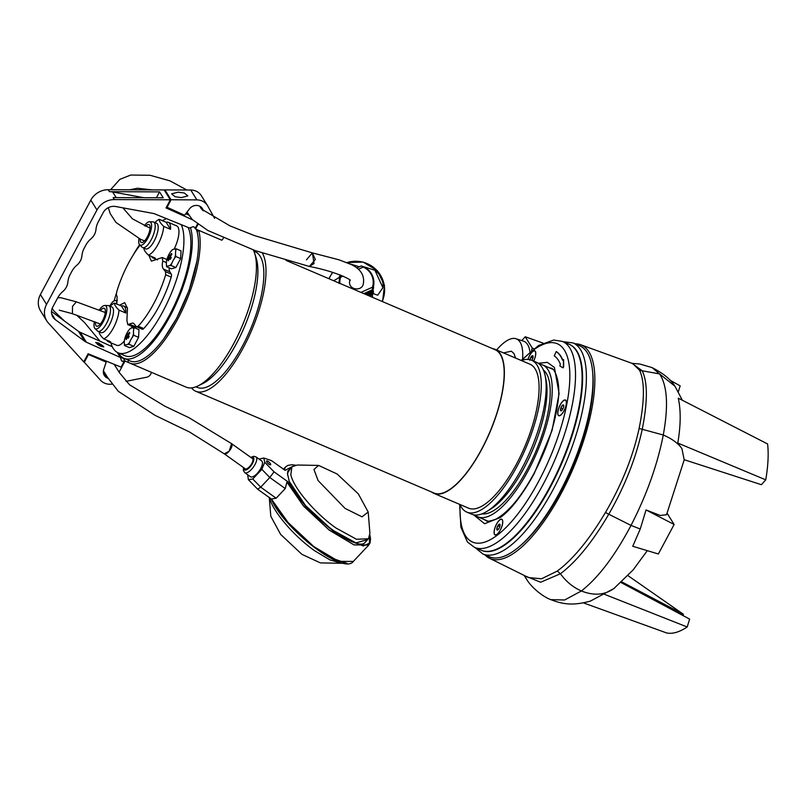 <?xml version="1.0" encoding="UTF-8"?>
<svg xmlns="http://www.w3.org/2000/svg" width="808" height="808" viewBox="0 0 808 808"><rect width="100%" height="100%" fill="white"/><g stroke="black" fill="none" stroke-linecap="round" stroke-linejoin="round"><path stroke-width="1.21" d="M116.786 304.232L117.109 296.637A346.309 77.538 28.1 0 1 116.342 294.607L116.736 291.759A57.035 20.119 113.1 0 1 128.593 263.014A57.035 20.119 113.1 0 1 140.047 245.188M181.234 224.634A73.033 25.765 113.1 0 1 162.873 311.504A73.033 25.765 113.1 0 1 118.039 352.763A73.033 25.765 113.1 0 1 110.868 342.794M114.14 300.889A73.033 25.765 113.1 0 1 116.342 293.435M118.039 352.763L124.977 355.732A73.033 25.765 -66.9 0 0 169.811 314.474A73.033 25.765 -66.9 0 0 188.092 227.422M169.872 271.801L163.408 269.044L165.539 271.66L165.67 274.73A57.035 20.119 113.1 0 1 153.813 303.475A57.035 20.119 113.1 0 1 138.198 326.19L136.623 326.826L142.299 329.25A4.171 1.475 -66.9 0 0 143.723 328.553A57.035 20.119 -66.9 0 0 171.195 277.094A4.171 1.475 -66.9 0 0 171.326 274.124L169.872 271.801A13.908 4.909 113.1 0 1 169.185 267.852M163.408 269.044C162.125 267.347 161.933 264.691 162.812 261.055L166.387 262.59M148.854 255.308L151.389 261.146L162.196 257.53L162.812 261.055M190.446 227.684A75.811 26.745 113.1 0 1 170.427 315.453A75.811 26.745 113.1 0 1 123.887 358.287A75.811 26.745 113.1 0 1 118.382 352.914M123.887 358.287L130.108 360.954A75.811 26.745 -66.9 0 0 176.649 318.12A75.811 26.745 -66.9 0 0 196.304 229.331M136.087 327.038L129.159 324.079L127.704 324.553L134.663 327.523A5.565 1.959 -66.9 0 0 136.087 327.038A13.908 4.909 113.1 0 1 136.471 326.735M132.815 255.661A73.033 25.765 113.1 0 1 139.562 244.703M162.347 220.675A73.033 25.765 113.1 0 1 166.519 218.665M129.159 324.079L132.916 322.958L134.108 323.907A346.309 77.538 28.1 0 0 136.239 326.523M127.704 324.553L126.907 320.19L127.472 308.404L124.715 302.647L119.533 305.192M178.043 192.173L184.335 193.021L187.86 195.91L181.426 197.596L175.134 196.748L171.609 193.859L178.043 192.173M164.569 190.567L164.933 189.89L190.759 190.021A13.908 12.635 -31.9 0 1 201.323 195.677L207.474 205.545A13.908 12.635 -31.9 0 1 207.767 206.04L214.585 218.311M166.468 207.01L184.598 215.221L189.526 208.807A7.999 7.272 -31.9 0 1 202.454 208.666A7.999 7.272 -31.9 0 1 203.323 210.838M198.021 224.331L195.526 228.997L194.405 227.189M223.321 238.148A5.565 5.06 -31.9 0 1 221.816 240.218L195.526 228.997M164.933 189.89L171.084 199.758L196.91 199.889A13.908 12.635 -31.9 0 1 207.474 205.545M166.872 207.646L171.084 199.758M202.798 210.363A7.999 7.272 148.1 0 0 202.131 208.191M201.182 208.666A7.585 6.888 148.1 0 0 200.778 206.969M200.374 206.565A7.585 6.888 -31.9 0 1 201.485 207.898A7.585 6.888 -31.9 0 1 202.293 209.888M97.071 343.824A2.777 0.626 -151.9 0 1 97.223 343.652A2.777 0.626 -151.9 0 1 98.93 344.067A2.777 0.626 -151.9 0 1 102 346.208A2.777 0.626 -151.9 0 1 101.949 346.43M500.273 530.058A8.343 2.949 113.1 0 1 495.142 534.775A8.343 2.949 113.1 0 1 496.577 524.139A8.343 2.949 113.1 0 1 501.707 519.423A8.343 2.949 113.1 0 1 500.273 530.058M497.718 525.968A3.212 1.131 -66.9 0 0 496.809 528.725L497.839 525.745A3.212 1.131 -66.9 0 0 497.718 525.968M498.273 529.503L497.395 530.088L496.809 528.725A3.212 1.131 -66.9 0 0 497.395 530.088A3.212 1.131 -66.9 0 0 498.152 529.634A3.212 1.131 -66.9 0 0 499.011 528.462A3.212 1.131 -66.9 0 0 500.041 525.473A3.212 1.131 -66.9 0 0 500.061 525.16A3.212 1.131 -66.9 0 0 499.455 524.119A3.212 1.131 -66.9 0 0 497.839 525.745L499.455 524.119L500.041 525.473M496.809 528.725L498.364 529.391M497.839 525.745L499.809 526.594M262.337 253.045A77.901 27.482 113.1 0 1 243.551 347.238A77.901 27.482 113.1 0 1 195.728 391.244A77.901 27.482 113.1 0 1 191.496 387.901M195.728 391.244L433.936 493.001A77.901 27.482 -66.9 0 0 481.75 448.985A77.901 27.482 -66.9 0 0 495.142 349.723L285.992 260.378M431.543 491.981A78.255 27.603 -66.9 0 0 433.795 493.324A78.255 27.603 -66.9 0 0 481.831 449.107A78.255 27.603 -66.9 0 0 495.274 349.399A78.255 27.603 -66.9 0 0 492.749 348.702M433.795 493.324L468.509 508.151A78.255 27.603 -66.9 0 0 516.544 463.944A78.255 27.603 -66.9 0 0 529.987 364.226L495.274 349.399M253.298 249.955A77.901 27.482 113.1 0 1 254.631 253.237L256.187 258.106A73.73 26.018 113.1 0 1 236.643 343.198A73.73 26.018 113.1 0 1 202.535 383.699L197.94 385.941A77.901 27.482 113.1 0 1 186.153 387.153L129.896 363.125A77.901 27.482 113.1 0 1 127.866 361.954L128.624 360.317M253.874 251.197L255.288 251.803A73.73 26.018 113.1 0 1 242.622 345.753A73.73 26.018 113.1 0 1 197.364 387.406L195.95 386.81M254.631 253.237A77.901 27.482 113.1 0 1 233.977 343.147A77.901 27.482 113.1 0 1 197.94 385.941M459.964 504.495A82.567 29.128 -66.9 0 0 466.822 512.11A82.567 29.128 -66.9 0 0 517.494 465.469A82.567 29.128 -66.9 0 0 531.684 360.267A82.567 29.128 -66.9 0 0 521.443 360.58M466.822 512.11L471.68 514.191A82.567 29.128 -66.9 0 0 487.174 511.232A82.567 29.128 -66.9 0 0 522.352 467.539A82.567 29.128 -66.9 0 0 545.117 375.579A82.567 29.128 -66.9 0 0 536.542 362.337L531.684 360.267M198.707 230.351A77.901 27.482 113.1 0 1 177.709 319.109A77.901 27.482 113.1 0 1 129.896 363.125M487.174 511.232L490.85 508.949A78.598 27.735 -66.9 0 0 524.341 467.357A78.598 27.735 -66.9 0 0 546.016 379.81L545.117 375.579M481.942 513.868A78.598 27.735 -66.9 0 0 527.574 468.741A78.598 27.735 -66.9 0 0 543.4 369.983M196.859 261.418L189.102 290.304L176.912 317.827L163.933 338.532M474.932 514.999A82.567 29.128 -66.9 0 0 477.77 516.797A82.567 29.128 -66.9 0 0 528.452 470.145A82.567 29.128 -66.9 0 0 542.633 364.943A82.567 29.128 -66.9 0 0 539.38 364.135M198.213 230.139L197.132 231.896M123.23 364.388L122.695 364.156M123.462 362.721L123.998 362.954M196.647 225.664L197.182 225.897M197.95 224.462L197.415 224.23M120.766 357.328L121.139 356.51M118.988 355.207L119.604 356.187M119.736 355.954L121.17 356.57M119.119 354.964L120.018 355.348M199.687 206.181L201.515 209.07L229.927 225.856L254.338 235.552L312.383 252.884L314.029 263.529L309.373 266.468L315.322 259.469L312.383 252.884L306.434 259.883M349.723 280.053L349.622 281.447C348.208 290.254 362.883 291.89 363.449 283.012L363.479 282.729C364.378 274.831 360.227 268.741 351.036 264.438L339.027 259.822L312.383 252.884M369.62 296.102L372.387 294.859A18.857 18.695 6 0 0 373.458 292.829L373.771 293.859L377.75 295.183L382.891 287.668C383.689 280.82 381.033 275.023 374.922 270.266L363.337 266.65M340.724 275.255L340.057 275.558L339.602 274.72M349.632 263.782L359.398 266.771M340.057 275.558A18.857 18.695 6 0 0 338.986 277.599L333.714 280.77M339.895 283.406A16.695 16.554 -174 0 1 340.612 277.235L343.117 276.114M358.5 269.205L363.236 267.084A16.695 16.554 -174 0 1 372.458 287.224L360.934 292.395M339.128 283.083A17.392 17.241 -174 0 1 340.764 275.174L340.612 277.235M361.378 265.984A17.392 17.241 -174 0 1 372.246 289.88L372.458 287.224M363.236 267.084L361.287 265.923L356.904 267.902L361.287 265.923C369.933 269.074 374.094 275.215 373.801 284.365M339.087 283.063A17.402 17.251 -174 0 1 339.299 279.992M372.246 289.88L364.196 293.789M364.6 293.961L372.175 290.567L372.155 291.264L365.398 294.304M365.933 294.526L372.155 291.739L372.195 292.597L366.943 294.96M367.61 295.243L372.236 293.163L372.326 294.193L368.822 295.768M372.387 294.859L372.609 297.384M373.862 283.648A17.402 17.251 -174 0 1 372.205 290.183M340.592 275.801L339.996 277.094M339.754 277.891L339.017 283.457M372.326 294.193A18.574 18.412 6 0 0 373.367 292.112L373.367 290.698A18.17 18.018 6 0 1 372.236 293.163M372.195 292.597L373.649 287.638L372.155 291.739M372.155 291.264L373.902 283.345L372.175 290.567M339.219 278.104L338.986 277.599M340.178 275.69L339.148 277.811M339.31 278.457L340.36 275.811M339.441 279.204L339.006 283.032M103.545 373.225A7.585 6.888 148.1 0 0 105.797 374.801A7.585 6.888 148.1 0 0 106.01 374.892M107.232 376.861A7.585 6.888 -31.9 0 1 107.02 376.781A7.585 6.888 -31.9 0 1 104.07 374.266A7.585 6.888 -31.9 0 1 103.363 372.68M108.211 378.397A7.999 7.272 -31.9 0 1 104.333 375.478A7.999 7.272 -31.9 0 1 103.707 369.549L106.181 362.085L105.343 360.742M123.069 357.894L125.028 361.035L119.089 372.155M125.028 361.035L129.401 362.903M151.308 372.276A5.565 5.06 -31.9 0 1 146.571 377.245L126.078 381.326M112.14 384.083A13.908 12.635 -31.9 0 1 100.586 380.285L83.84 361.772M84.234 362.408L88.446 354.51L88.052 353.874M88.446 354.51L106.181 362.085M104.04 374.973A7.999 7.272 148.1 0 0 107.575 377.407M103.343 371.296A7.999 7.272 148.1 0 0 103.889 371.488M266.549 461.388A2.767 0.828 -136.8 0 1 266.61 460.974A2.767 0.828 -136.8 0 1 268.751 461.873A2.767 0.828 -136.8 0 1 270.69 464.348A2.767 0.828 -136.8 0 1 270.64 464.762A2.767 0.828 -136.8 0 1 268.488 463.853A2.767 0.828 -136.8 0 1 266.549 461.388M262.125 461.429A9.676 3.788 -54.5 0 0 261.701 460.974L256.005 456.904A9.676 3.788 125.5 0 1 256.429 457.358A9.676 3.788 125.5 0 1 252.995 467.61A9.676 3.788 125.5 0 1 244.753 472.66L250.45 476.73A9.676 3.788 -54.5 0 0 258.691 471.68A9.676 3.788 -54.5 0 0 262.125 461.429M367.721 539.572L355.954 542.905L331.613 529.583L305.525 505.545L289.284 481.467L287.375 473.225L291.153 467.6M264.751 462.287L261.853 469.327L269.791 477.498L285.254 488.547L286.911 482.124L287.709 481.598L274.033 471.832L264.751 462.287L263.761 458.015L271.427 460.57L285.103 470.347L294.971 465.216M271.215 498.91L257.671 489.234L248.389 479.689L247.672 474.75M259.045 459.075L263.761 458.015M261.853 469.327L252.763 478.993L248.389 479.689M252.763 478.993L260.701 487.163L269.791 477.498L274.033 471.832M285.254 488.547L276.164 498.213L260.701 487.163L257.671 489.234M276.164 498.213L271.347 499.011L288.143 522.584L313.746 546.541L338.613 561.358L353.328 561.439C343.38 575.417 283.305 528.159 271.175 498.819M134.138 327.583L133.754 329.129A26.311 17.059 41.9 0 0 133.532 333.492L133.734 335.28L132.411 337.098A26.311 23.907 148.1 0 0 130.906 339.582A26.311 23.907 148.1 0 0 129.694 342.198A9.514 3.353 113.1 0 1 127.704 344.41A26.311 6.848 -162.7 0 0 125.21 345.137A9.514 3.353 113.1 0 1 124.341 343.754A26.311 17.059 -138.1 0 1 124.573 339.38A9.514 3.353 113.1 0 1 125.695 335.785A26.311 23.907 -31.9 0 1 126.907 333.169A26.311 23.907 -31.9 0 1 128.411 330.684L130.401 328.472A26.311 6.848 17.3 0 1 132.896 327.745L134.138 327.583L138.986 329.664L138.582 337.35L133.795 346.329L129.401 347.612L124.553 345.541L124.341 343.754M128.22 338.178A25.785 15.736 -51.7 0 1 128.684 337.279A25.785 15.736 -51.7 0 1 129.179 336.391A27.805 6.222 -151.9 0 1 128.351 335.31A27.805 25.26 -31.9 0 1 129.836 333.017L129.371 332.27A27.805 25.26 148.1 0 0 127.886 334.573A27.805 6.222 -151.9 0 1 127.482 333.674L126.533 335.471A27.805 6.222 28.1 0 0 126.937 336.36A27.805 25.26 148.1 0 0 125.866 338.845A25.785 9.544 -2 0 0 126.331 339.582A27.805 25.26 -31.9 0 1 127.391 337.108A27.805 6.222 28.1 0 0 128.22 338.178M124.573 339.38L125.695 335.785M133.734 335.28L138.582 337.35M129.694 342.198L128.947 344.259L133.795 346.329M125.21 345.137L124.553 345.541M128.947 344.259L127.704 344.41M133.532 333.492A9.514 3.353 113.1 0 1 132.411 337.098M132.896 327.745A9.514 3.353 113.1 0 1 133.754 329.129M128.411 330.684A9.514 3.353 113.1 0 1 130.401 328.472M128.603 334.876L127.886 334.573M128.523 337.582L127.391 337.108M125.866 338.845L126.654 338.754M128.755 337.148L126.937 336.36M128.916 336.855L126.533 335.471M103.414 370.731L107.686 377.589L118.322 391.335L155.055 415.342L189.617 432.048L224.311 453.854A6.262 2.444 125.5 0 0 229.644 450.581A6.262 2.444 125.5 0 0 231.866 443.956A6.262 2.444 125.5 0 0 231.593 443.663L229.199 451.147L224.311 453.854A6.262 2.444 125.5 0 1 224.038 453.561M57.752 297.748L60.863 297.728L76.386 301.839L72.508 306.343L72.427 313.716L59.307 310.171M558.257 415.039A8.343 2.949 113.1 0 1 559.803 405.788A8.343 2.949 113.1 0 1 565.368 400.182A8.343 2.949 113.1 0 1 565.923 400.687A8.343 2.949 113.1 0 1 564.388 409.929A8.343 2.949 113.1 0 1 558.813 415.534A8.343 2.949 113.1 0 1 558.257 415.039M563.57 405.101A3.212 1.131 -66.9 0 0 562.348 405.353L563.62 405.202A3.212 1.131 -66.9 0 0 563.57 405.101M561.843 410.363L560.57 410.525L560.823 408.02L562.348 405.353A3.212 1.131 -66.9 0 0 560.823 408.02A3.212 1.131 -66.9 0 0 560.57 410.525A3.212 1.131 -66.9 0 0 561.823 410.383A3.212 1.131 -66.9 0 0 561.843 410.363A3.212 1.131 -66.9 0 0 563.368 407.707A3.212 1.131 -66.9 0 0 563.731 405.909A3.212 1.131 -66.9 0 0 563.62 405.202L563.721 406M563.721 405.939L562.348 405.353M560.823 408.02L562.863 408.888M166.882 259.53A19.402 6.848 -66.9 0 0 166.892 259.519L162.196 257.53M154.914 222.564L155.51 221.968A19.402 6.848 113.1 0 1 159.328 219.382L166.175 222.301A19.402 6.848 113.1 0 1 168.327 222.321A19.402 6.848 113.1 0 1 170.549 229.321L163.701 226.402A19.402 6.848 113.1 0 1 158.146 244.127A19.402 6.848 113.1 0 1 148.379 255.106L155.227 258.025A19.402 6.848 113.1 0 1 153.076 258.015A19.402 6.848 113.1 0 1 151.581 256.469M144.379 225.745A12.645 4.464 113.1 0 1 149.5 221.756L152.924 221.857A13.908 4.909 113.1 0 1 153.601 222.008L156.59 223.281A13.908 4.909 113.1 0 1 154.197 241.006A13.908 4.909 113.1 0 1 145.662 248.864L142.662 247.591A13.908 4.909 113.1 0 1 142.097 247.208L139.653 244.794A12.645 4.464 113.1 0 1 138.956 238.562M148.379 255.106C145.157 252.015 143.693 249.672 144.006 248.086M153.601 222.008A13.908 4.909 113.1 0 1 151.207 239.734A13.908 4.909 113.1 0 1 142.662 247.591M149.5 221.756A12.645 4.464 113.1 0 1 147.935 238.007A12.645 4.464 113.1 0 1 139.653 244.794M145.571 226.28A9.736 3.434 113.1 0 1 149.793 225.523A9.736 3.434 113.1 0 1 147.288 236.976A9.736 3.434 113.1 0 1 142.582 242.41A9.736 3.434 113.1 0 1 140.188 239.107M174.154 249.106A19.402 6.848 -66.9 0 0 176.7 225.897L168.327 222.321M163.701 226.402C160.479 223.311 159.024 220.968 159.328 219.382M166.175 222.301L170.549 229.321M519.11 546.753A112.676 39.754 -66.9 0 0 560.661 491.749A112.676 39.754 -66.9 0 0 592.86 374.094M575.114 343.804A116.11 40.966 113.1 0 1 580.619 344.713A116.11 40.966 113.1 0 1 561.419 492.961A116.11 40.966 113.1 0 1 489.416 558.217A116.11 40.966 113.1 0 1 484.951 554.874M489.416 558.217L528.472 577.558L541.471 578.811L557.328 571.054C573.226 559.136 589.274 539.603 605.465 512.464L605.525 512.363C621.897 484.245 633.098 456.278 639.118 428.442C644.643 400.899 644.814 381.527 639.623 370.327L632.775 363.62L580.619 344.713M515.585 358.075L513.989 353.571L511.363 351.197L503.465 352.904M522.614 358.843A52.954 18.685 -66.9 0 0 516.019 338.744A52.954 18.685 -66.9 0 0 496.627 349.975M516.019 338.744L523.473 341.148A53.671 18.938 113.1 0 1 529.957 351.874M646.047 509.949L674.125 524.483L658.369 553.985L632.745 546.279L640.239 529.018L646.047 509.949L660.247 515.474L666.539 514.716L684.235 459.722M524.432 575.559L527.331 580.457C533.017 589.093 544.319 597.415 550.793 599.637L550.793 599.637C561.964 603.919 571.902 606.202 590.385 601.101L613.918 588.537M533.906 348.702L532.29 348.096L531.513 350.571M532.29 348.096L525.22 336.764L521.786 340.602M525.22 336.764L543.006 343.077M765.742 479.851L761.399 484.699L684.154 459.691L681.912 448.612L677.781 443.036C680.811 425.311 680.972 410.353 678.265 398.162L767.6 443.966C768.741 453.965 768.115 465.923 765.742 479.851L677.781 443.036M603.525 593.92L687.184 626.988L689.638 619.1L620.382 582.184M583.457 602.889L666.681 632.967C672.519 634.159 679.356 632.169 687.184 626.988M678.377 391.638L680.174 385.87L670.044 380.214M667.155 513.312L674.125 524.483M621.786 581.901L683.416 614.282L628.028 575.68M683.416 614.282L683.043 615.605M103.687 346.975A4.595 1.03 28.1 0 0 98.596 343.309A4.595 1.03 28.1 0 0 95.728 342.642M98.738 343.036L103.767 346.895L100.768 346.289L95.738 342.441L98.738 343.036M98.97 343.905A2.919 0.657 -151.9 0 1 102.192 346.319A2.919 0.657 -151.9 0 1 100.253 345.976A2.919 0.657 -151.9 0 1 97.031 343.562A2.919 0.657 -151.9 0 1 98.97 343.905M40.4 294.546A18.362 16.685 148.1 0 0 40.612 311.009L46.763 320.867A18.362 16.685 -31.9 0 1 46.551 304.414L96.97 209.989A18.362 16.685 -31.9 0 1 114.383 199.576L113.15 197.596L163.226 197.798L159.54 191.88L109.464 191.678L108.232 189.708A18.362 16.685 148.1 0 0 90.819 200.121L40.4 294.546L46.551 304.414M192.546 219.816L166.004 207.898L170.326 199.798L164.175 189.931L108.232 189.708M51.651 313.777L55.287 319.614L84.598 341.178L78.447 331.31L51.51 311.494M78.447 331.31A11.13 10.11 148.1 0 0 80.234 332.351L86.385 342.218L120.422 357.489L117.231 352.369M112.302 346.743L80.234 332.351M123.301 360.893L123.917 361.873L121.099 367.135L88.123 353.752L83.79 361.853L48.43 323.079A18.362 16.685 -31.9 0 1 46.763 320.867M116.17 197.607L112.655 191.971A18.362 16.685 148.1 0 0 109.464 191.678M170.326 199.798L114.383 199.576M55.287 319.614A11.13 10.11 -31.9 0 1 52.904 317.049A11.13 10.11 -31.9 0 1 52.773 307.07L57.671 297.889A20.867 18.958 -31.9 0 1 62.862 291.476A13.908 12.635 -31.9 0 0 67.872 282.093A20.867 18.958 -31.9 0 1 70.185 274.457L71.72 271.579A20.867 18.958 -31.9 0 1 76.912 265.155A13.908 12.635 -31.9 0 0 81.921 255.782A20.867 18.958 -31.9 0 1 84.234 248.137L85.769 245.268A20.867 18.958 -31.9 0 1 90.961 238.845A13.908 12.635 -31.9 0 0 95.97 229.472A20.867 18.958 -31.9 0 1 98.293 221.826L103.192 212.645A11.13 10.11 -31.9 0 1 115.685 206.515L152.853 213.352A11.13 10.11 -31.9 0 1 154.883 213.938L189.557 228.018L193.173 226.664L195.566 227.684L197.536 223.988M123.917 361.873L121.523 360.853L120.422 357.489M120.15 357.065L123.432 358.469M86.385 342.218A11.13 10.11 -31.9 0 1 84.598 341.178M112.655 191.971L143.915 197.718M156.388 197.768L159.54 191.88M185.769 213.706L188.719 215.029M109.797 306.111A26.311 23.907 -31.9 0 1 109.908 305.899A26.311 23.907 -31.9 0 1 111.413 303.414L113.403 301.202A26.311 6.848 17.3 0 1 115.898 300.475L117.342 300.404M117.14 300.313L116.766 301.859A26.311 17.059 41.9 0 0 116.514 303.899M115.898 300.475A9.514 3.353 113.1 0 1 116.766 301.859M111.413 303.414A9.514 3.353 113.1 0 1 113.403 301.202M482.901 553.995L489.486 556.813A114.756 40.491 -66.9 0 0 559.924 491.971A114.756 40.491 -66.9 0 0 579.639 345.743L573.064 342.925A114.756 40.491 113.1 0 1 553.339 489.163A114.756 40.491 113.1 0 1 482.901 553.995L475.225 547.703M110.211 306.283L110.817 305.687A19.402 6.848 113.1 0 1 114.625 303.101L121.473 306.02A19.402 6.848 113.1 0 1 123.624 306.04A19.402 6.848 113.1 0 1 125.846 313.039L118.998 310.12A19.402 6.848 113.1 0 1 113.443 327.846A19.402 6.848 113.1 0 1 103.677 338.825L110.524 341.744A19.402 6.848 113.1 0 1 108.373 341.734L116.756 345.309A19.402 6.848 -66.9 0 0 124.351 340.936M108.373 341.734A19.402 6.848 113.1 0 1 106.878 340.188M99.233 310.1A12.645 4.464 113.1 0 1 104.798 305.474L108.222 305.576A13.908 4.909 113.1 0 1 108.898 305.727L111.888 307A13.908 4.909 113.1 0 1 109.494 324.725A13.908 4.909 113.1 0 1 100.96 332.583L97.97 331.31A13.908 4.909 113.1 0 1 97.394 330.926L94.95 328.513A12.645 4.464 113.1 0 1 94.374 321.655M99.303 331.805C98.99 333.381 100.445 335.724 103.677 338.825M108.898 305.727A13.908 4.909 113.1 0 1 106.505 323.452A13.908 4.909 113.1 0 1 97.97 331.31M104.798 305.474A12.645 4.464 113.1 0 1 103.232 321.725A12.645 4.464 113.1 0 1 94.95 328.513M100.394 310.555A9.736 3.434 113.1 0 1 105.09 309.242A9.736 3.434 113.1 0 1 102.586 320.695A9.736 3.434 113.1 0 1 97.879 326.129A9.736 3.434 113.1 0 1 95.546 322.099M131.522 328.038A19.402 6.848 -66.9 0 0 132.108 326.432M125.846 313.039L121.473 306.02M114.625 303.101C114.312 304.677 115.776 307.02 118.998 310.12M368.196 512.03L369.913 533.341L368.458 538.785L356.469 539.259L336.017 528.028C315.07 513.363 293.395 487.769 290.829 474.69L291.89 466.812L297.233 465.024L318.604 465.428L337.098 473.983L358.338 493.9L368.196 512.03L362.024 516.827L345.066 508.414L318.099 480.558L313.948 469.458L318.604 465.428M269.468 497.415C272.074 510.535 293.637 536.017 314.655 550.753L330.007 559.934L341.754 563.297L320.382 562.893L301.899 554.339L280.649 534.421L270.801 516.292L269.286 497.536M341.754 563.297L343.622 563.176M528.008 359.429A8.343 2.949 113.1 0 1 529.594 355.712A8.343 2.949 113.1 0 1 534.714 350.995A8.343 2.949 113.1 0 1 533.573 361.075M531.846 360.338A3.212 1.131 -66.9 0 0 532.028 360.035A3.212 1.131 -66.9 0 0 533.058 357.045A3.212 1.131 -66.9 0 0 533.078 356.732A3.212 1.131 -66.9 0 0 532.462 355.692A3.212 1.131 -66.9 0 0 530.846 357.318A3.212 1.131 -66.9 0 0 530.725 357.54A3.212 1.131 -66.9 0 0 529.917 359.691M529.816 360.297L530.846 357.318L532.462 355.692L533.058 357.045M530.846 357.318L532.825 358.166M224.311 453.854L245.188 468.761A6.262 2.444 -54.5 0 0 250.52 465.499A6.262 2.444 -54.5 0 0 252.732 458.873A6.262 2.444 -54.5 0 0 252.47 458.58L231.593 443.663L188.961 417.685L164.711 406.121L129.593 384.81L119.503 372.791L114.17 364.327M500.314 530.129A8.534 3.01 -66.9 0 0 502.576 520.281A8.534 3.01 -66.9 0 0 496.536 524.079A8.534 3.01 -66.9 0 0 494.082 532.26A8.534 3.01 -66.9 0 0 496.365 534.815A8.534 3.01 -66.9 0 0 500.314 530.129M563.984 410.888A8.534 3.01 -66.9 0 0 566.246 401.041A8.534 3.01 -66.9 0 0 560.207 404.838A8.534 3.01 -66.9 0 0 557.742 413.019A8.534 3.01 -66.9 0 0 560.035 415.575A8.534 3.01 -66.9 0 0 563.984 410.888M533.634 361.095A8.534 3.01 -66.9 0 0 535.583 351.854A8.534 3.01 -66.9 0 0 529.553 355.651A8.534 3.01 -66.9 0 0 527.937 359.419M538.269 363.277L547.339 362.358L554.379 367.428L559.106 393.526L552.056 430.492L534.149 473.72C522.241 495.233 510.949 509.838 500.293 517.544L484.598 523.725L473.549 514.787M474.528 547.4L481.114 550.218A111.989 39.511 -66.9 0 0 549.854 486.951A111.989 39.511 -66.9 0 0 569.095 344.248L562.509 341.441A111.989 39.511 113.1 0 1 543.269 484.133A111.989 39.511 113.1 0 1 474.528 547.4L467.428 542.016L460.913 527.27L459.631 504.354M562.651 360.307L563.55 359.611L563.338 366.64L562.711 367.691L559.823 365.923L560.358 364.145A95.708 33.764 113.1 0 0 554.248 355.863L556.207 351.571A100.434 35.441 113.1 0 1 562.631 360.277L562.631 360.277M562.853 360.095A100.434 35.441 -66.9 0 0 556.56 351.722L556.53 351.712M563.065 367.842L563.691 366.792L563.61 359.631M171.013 265.468L169.771 265.62A26.311 6.848 -162.7 0 0 167.276 266.347L166.62 266.751L166.418 264.963A26.311 17.059 -138.1 0 1 166.64 260.59L167.761 256.995A26.311 23.907 -31.9 0 1 168.983 254.379A26.311 23.907 -31.9 0 1 170.488 251.894A9.514 3.353 113.1 0 1 172.468 249.682A26.311 6.848 17.3 0 1 174.962 248.955A9.514 3.353 113.1 0 1 175.831 250.339A26.311 17.059 41.9 0 0 175.599 254.702A9.514 3.353 113.1 0 1 174.477 258.308A26.311 23.907 148.1 0 0 172.973 260.792A26.311 23.907 148.1 0 0 171.761 263.408L171.013 265.468L175.861 267.539L180.659 258.56L181.053 250.864L176.205 248.793L175.831 250.339M169.559 254.884A25.785 24.836 -117.3 0 0 169.064 255.772A25.785 24.836 -117.3 0 0 168.599 256.681A27.805 6.222 28.1 0 0 169.003 257.57A27.805 25.26 148.1 0 0 167.933 260.055A25.785 9.544 -2 0 0 168.397 260.792A27.805 25.26 -31.9 0 1 169.468 258.318A27.805 6.222 28.1 0 0 170.286 259.388L171.246 257.59A27.805 6.222 -151.9 0 1 170.417 256.52A27.805 25.26 -31.9 0 1 171.912 254.217L171.447 253.48A27.805 25.26 148.1 0 0 169.963 255.782A27.805 6.222 -151.9 0 1 169.559 254.884M166.62 266.751L171.468 268.822L175.861 267.539M175.599 254.702L175.811 256.489L180.659 258.56M175.811 256.489L174.477 258.308M170.488 251.894L172.468 249.682M174.962 248.955L176.205 248.793M166.64 260.59A9.514 3.353 113.1 0 1 167.761 256.995M167.276 266.347A9.514 3.353 113.1 0 1 166.418 264.963M171.761 263.408A9.514 3.353 113.1 0 1 169.771 265.62M170.589 258.792L169.468 258.318M167.933 260.055L168.721 259.964M170.831 258.358L169.003 257.57M170.983 258.065L168.599 256.681M170.68 256.086L169.963 255.782M165.539 271.66L171.326 274.124M165.67 274.73L171.195 277.094M138.198 326.19L143.723 328.553M190.759 190.021L196.91 199.889M329.088 278.79A28.886 28.634 -174 0 1 332.795 272.447M346.895 262.62A28.886 28.634 -174 0 1 382.174 301.465M363.822 293.627L372.246 289.84M374.922 270.266L382.891 287.668M243.814 467.781A7.605 2.969 -54.5 0 0 244.077 469.499A7.605 2.969 -54.5 0 0 250.51 466.368A7.605 2.969 -54.5 0 0 253.581 457.843A7.605 2.969 -54.5 0 0 251.096 457.601M369.862 535.603L369.306 543.299L363.216 545.966L338.31 535.522L307.939 509.636L287.709 481.598M347.087 563.368L329.25 557.338L307.252 541.875L284.82 519.372L271.347 499.011M286.911 482.124L303.586 506.151L329.199 530.099L354.066 544.915L368.781 545.006L370.064 542.885L370.539 538.805L369.913 535.209M295.364 465.145L291.809 464.741L287.81 465.418L285.658 466.883L284.234 469.731M557.328 571.054L560.429 573.751C576.508 561.611 592.597 541.794 608.707 514.322L605.465 512.464M525.574 576.124L540.653 582.245L560.429 573.751C566.095 581.598 573.084 587.335 581.396 590.971C598.435 577.599 614.979 555.753 631.008 525.412L608.767 514.221C624.968 486.002 636.118 457.692 642.239 429.29C647.733 401.566 647.713 382.063 642.188 370.781L632.088 363.368M639.623 370.327L659.58 373.912L652.056 367.6C663.206 373.266 670.852 379.487 674.993 386.264L682.356 400.253M639.118 428.442L663.277 434.997C668.57 406.01 667.337 385.648 659.58 373.912L674.993 386.264M605.525 512.363L608.707 514.322M527.331 580.457L524.139 575.417M550.793 599.637L564.62 600.001L581.396 590.971C594.193 596.062 605.283 595.062 614.666 587.951M640.239 529.018L631.008 525.412C646.642 495.021 657.399 464.883 663.277 434.997C672.014 438.794 678.225 443.329 681.912 448.612M613.838 588.598L633.149 569.913L647.309 550.652M96.97 209.989L90.819 200.121M569.489 344.43A111.979 39.511 113.1 0 1 550.339 487.153A111.979 39.511 113.1 0 1 481.507 550.379M549.046 367.68A82.77 29.199 113.1 0 1 551.036 368.307L551.036 368.307C553.207 366.913 561.843 379.81 557.631 404.252C554.328 426.543 546.471 449.551 534.058 473.286C521.241 496.87 508.484 512.181 495.789 519.221C489.87 521.322 486.608 521.756 486.012 520.544L486.012 520.544A82.77 29.199 113.1 0 1 484.184 519.534M521.796 360.449A107.807 38.037 113.1 0 1 569.145 364.812A107.807 38.037 113.1 0 1 538.764 481.124A107.807 38.037 113.1 0 1 460.116 504.838M477.77 516.797L487.628 521.009M542.633 364.943L552.49 369.155M349.763 280.164C353.338 281.336 339.31 272.205 309.373 266.468L255.217 250.621L207.858 230.492L192.213 219.483L187.032 212.06M328.836 278.679L332.563 272.377M339.219 280.699L340.774 275.154M382.538 301.616L384.507 285.345L377.275 270.589L363.156 262.085L346.652 262.529M256.005 456.904L253.762 456.288L250.773 457.368M243.501 467.559L243.39 470.529L244.753 472.66M287.678 475.215C287.608 472.266 288.022 470.519 288.931 469.963M365.499 541.926C358.368 554.955 296.435 506.616 288.921 480.255M285.648 466.893L283.487 469.196M368.781 545.006L353.328 561.439M100.081 341.259L84.598 322.624L76.679 315.16M76.386 301.839L105.313 312.534M64.499 321.039L53.884 310.929L52.177 308.383M72.427 313.716L100.384 324.038M153.076 258.015L157.53 259.913M631.957 363.327L639.956 364.055L652.056 367.6M187.708 213.262L186.527 212.726M573.064 342.925L563.206 341.734M123.624 306.04L127.361 307.636M110.575 189.718L119.887 179.336L130.795 175.033L150.096 175.286L169.953 180.851L186.81 190.001M122.877 207.838L132.492 218.867L150.076 228.169M152.227 189.88L137.4 188.254L129.724 189.789M108.292 207.666L110.231 213.645L115.958 222.422L140.481 239.239L144.541 240.936M291.89 466.812L287.628 471.347M368.458 538.785L364.196 543.319M562.509 341.441L553.712 340.037L538.552 345.521L521.11 360.439"/></g></svg>
